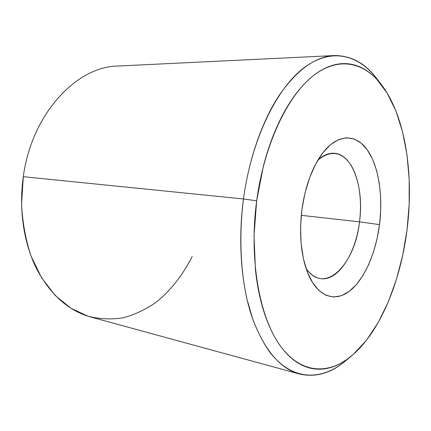 <?xml version="1.0" encoding="UTF-8"?>
<svg xmlns="http://www.w3.org/2000/svg" width="431" height="431" viewBox="0 0 431 431"><rect width="100%" height="100%" fill="white"/><g stroke="black" fill="none" stroke-linecap="round" stroke-linejoin="round"><path stroke-width="0.65" d="M192.183 256.461C182.959 274.806 170.698 290.575 155.979 302.368C145.759 309.453 134.908 314.582 123.428 317.749C111.71 319.662 99.927 319.161 88.086 316.241L70.948 308.284L55.19 295.407L41.635 277.85L31.08 256.181C25.725 239.959 22.547 222.676 21.55 204.321L23.296 176.694L243.467 198.971C239.06 233.979 240.379 269.283 246.866 298.802L252.798 319.344C257.587 331.719 263.082 342.424 269.278 351.464C291.798 381.214 321.316 381.101 345.29 361.113L351.594 355.877C328.896 374.792 301.194 374.42 280.285 345.829C259.484 317.361 248.816 259.354 256.666 200.819L243.467 198.971L23.296 176.694C18.625 209.514 23.807 243.38 36.673 268.976C50.632 294.842 68.583 310.837 90.526 316.957L299.426 373.989C280.021 368.672 264.311 349.977 252.297 317.916C241.322 286.006 237.729 242.044 243.467 198.971C248.951 158.5 262.344 120.739 279.331 95.122C297.191 69.65 315.514 56.466 334.3 55.561C351.971 55.454 366.803 64.09 378.795 81.459M381.047 84.196L376.29 78.059C357.989 54.425 330.868 47.335 303.526 68.125C276.33 88.883 251.408 139.87 243.467 198.971L256.666 200.819C264.16 144.811 287.358 96.253 312.831 76.098C338.427 55.928 363.985 62.166 381.311 84.535C405.549 116.031 414.121 174.722 407.015 229.96C400.518 281.75 380.12 332.026 351.594 355.877M348.469 358.339C333.001 372.702 316.656 377.917 299.426 373.989M317.873 160.138C323.202 155.295 328.535 152.994 333.874 153.237C352.752 153.759 364.27 188.223 359.513 221.846L301.258 215.333L359.513 221.846C362.25 200.372 359.109 178.278 350.942 165.105C341.767 151.464 330.749 149.805 317.879 160.138M379.522 224.632L359.513 221.846L379.522 224.632C375.951 252.27 365.003 278.151 350.726 290.187C336.498 302.12 319.538 298.128 309.318 276.648C301.285 258.751 298.812 236.398 301.91 209.585C305.363 185.68 312.356 166.732 322.889 152.741C338.06 133.281 356.151 133.847 367.433 150.09C378.752 166.431 383.159 195.981 379.522 224.632L377.071 238.747L373.424 252.21L368.667 264.618L362.929 275.549L356.362 284.611L349.153 291.431L341.53 295.661L333.745 297.029L326.105 295.337L318.918 290.494L312.523 282.553L307.233 271.724L303.338 258.401L301.07 243.122L300.579 226.587L301.91 209.585L305.003 192.953L309.695 177.497L315.74 163.931L322.808 152.849L330.545 144.654L338.594 139.601L346.599 137.748L354.244 139.019L361.253 143.216L367.401 150.047L372.519 159.158L376.478 170.153L379.194 182.625L380.611 196.148L380.718 210.29L379.522 224.632M306.026 268.341C324.495 295.865 355.085 264.612 359.513 221.846C355.726 253.934 337.753 281.901 320.147 278.539C314.883 277.618 310.18 274.218 306.026 268.335M334.3 55.561L118.008 66.029C76.977 66.309 31.727 113.369 23.296 176.694M256.666 200.819L254.004 236.059L255.459 270.059C256.634 281.001 258.422 291.27 260.83 300.86C263.244 310.439 266.175 319.112 269.628 326.887C273.082 334.639 276.928 341.357 281.168 347.036C285.408 352.698 289.907 357.272 294.669 360.747C299.426 364.217 304.313 366.609 309.334 367.929C314.35 369.238 319.382 369.55 324.43 368.855C329.478 368.155 334.445 366.555 339.332 364.06L346.546 359.729L353.522 354.223L366.598 340.091L378.256 322.41L388.272 301.905L396.477 279.245L402.759 255.066L407.015 229.96L409.175 204.504L409.181 179.274L406.988 154.858L402.57 131.886L395.927 111.02L387.097 92.999L376.182 78.593C372.206 74.466 367.934 71.142 363.371 68.621C358.802 66.105 354.002 64.526 348.97 63.88C343.933 63.244 338.744 63.648 333.411 65.092C328.072 66.546 322.7 69.111 317.291 72.791C311.877 76.476 306.56 81.287 301.344 87.213C296.124 93.155 291.151 100.143 286.426 108.181C281.707 116.241 277.386 125.179 273.459 135.011C269.542 144.854 266.153 155.338 263.303 166.458L256.666 200.819"/></g></svg>
